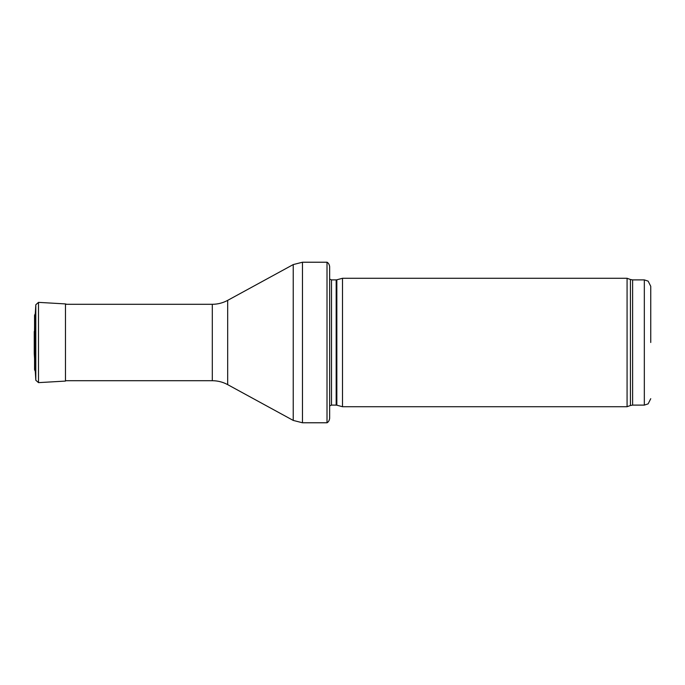 <?xml version="1.0" encoding="UTF-8"?>
<svg xmlns="http://www.w3.org/2000/svg" width="685" height="685" viewBox="0 0 685 685"><rect width="100%" height="100%" fill="white"/><g stroke="black" fill="none" stroke-linecap="round" stroke-linejoin="round"><path stroke-width="1.03" d="M327.01 342.5L327.01 422.773L302.462 422.773L302.462 262.227L327.01 262.227L327.01 342.5M327.01 262.227C326.548 262.021 329.125 262.706 329.656 266.722L329.656 418.278C329.125 422.294 326.548 422.979 327.01 422.773M650.75 342.5L650.75 286.313L650.75 342.5M627.075 342.5L627.075 406.719L342.5 406.719L342.5 278.281L627.075 278.281L627.075 342.5M329.656 271.859L329.656 413.141M38.497 302.368L65.469 303.917L65.469 381.083L38.497 382.632L38.497 302.368L35.808 304.748L35.303 313.559L35.303 371.441L34.558 369.643L34.558 315.357L34.558 369.643M227.677 300.364L227.677 384.636C222.882 382.042 217.753 380.732 212.299 380.706L212.299 304.294C217.753 304.268 222.882 302.958 227.677 300.364L293.231 264.581L293.231 420.419L302.462 422.773M650.75 286.313L648.147 281.141L644.328 279.891L644.328 405.109L648.147 403.859L650.75 398.687M644.328 279.891L632.615 279.891L632.615 405.109L644.328 405.109M632.615 279.891L630.423 279.497L630.423 405.503L632.615 405.109M336.84 405.203L336.172 405.109L336.172 279.891L336.84 279.797L336.84 405.203L342.5 406.719M336.172 279.891L331.489 279.891L331.489 405.109L329.656 405.88M35.808 304.748L35.808 380.252L35.303 371.441M34.558 326.291L34.25 353.195M293.231 264.581L302.462 262.227M227.677 384.636L293.231 420.419M212.299 304.294L65.469 304.294M212.299 380.706L65.469 380.706M630.423 279.497L627.075 278.281M630.423 405.503L627.075 406.719M336.84 279.797L342.5 278.281M336.172 405.109L331.489 405.109M331.489 279.891L329.656 279.12M65.469 303.917L66.668 304.294M38.497 382.632L35.808 380.252M34.25 331.523L34.25 353.332M34.558 358.709L34.25 353.477M35.303 313.559L34.558 315.357"/></g></svg>
